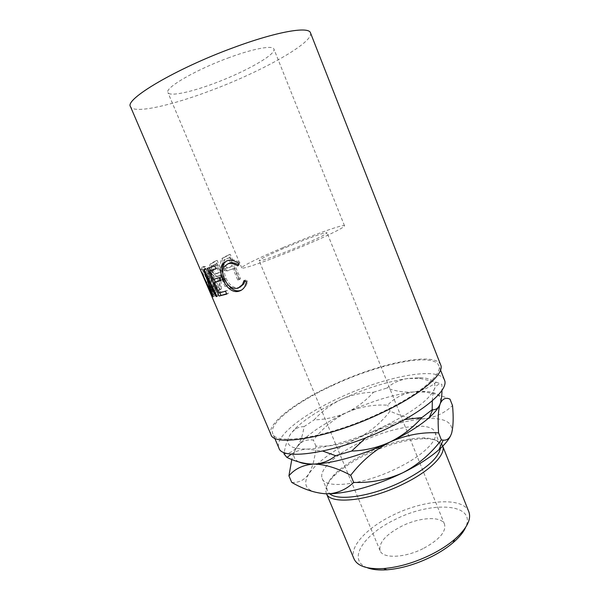 <?xml version="1.0" encoding="UTF-8"?>
<svg xmlns="http://www.w3.org/2000/svg" width="600" height="600" viewBox="0 0 600 600"><rect width="100%" height="100%" fill="white"/><g stroke="black" fill="none" stroke-linecap="round" stroke-linejoin="round"><path stroke-width="0.45" stroke-dasharray="3 2.25" d="M367.192 567.697C346.778 560.033 363.577 534.66 394.32 519.93C430.83 500.73 476.947 502.95 465.66 527.31M468.832 511.778C463.155 496.41 423.308 499.605 391.897 515.685C366.712 527.993 348.825 547.088 354.022 558.862M440.415 448.403L439.995 444.592C438.015 440.28 432.457 438.053 423.322 437.91C406.56 438.202 387.607 443.287 366.457 453.15C352.822 459.735 342.188 466.785 334.56 474.315C328.155 480.825 325.77 486.315 327.39 490.778L329.767 493.785M326.55 493.822L326.34 493.365C324.653 488.707 327.12 483 333.757 476.235C341.632 468.45 352.59 461.168 366.623 454.38C388.395 444.225 407.933 438.998 425.243 438.713C433.305 438.84 438.735 440.572 441.525 443.91M286.305 247.282C305.76 239.032 326.918 231.45 327.038 232.808C326.377 234.233 317.483 238.627 300.36 245.97C279.938 254.655 258.84 262.11 259.11 260.67C260.205 259.013 269.272 254.55 286.305 247.282M423.9 548.197C439.433 539.588 446.31 531.607 444.525 524.265C441.495 515.715 419.077 517.215 401.153 526.463C385.553 534.817 378.54 542.895 380.1 550.688C382.718 558.908 405.225 557.985 423.9 548.197M227.835 58.088C253.125 48.6 272.888 45.008 273.907 49.065C276.465 54.33 245.7 71.67 215.265 82.995C191.175 92.16 169.515 96.833 167.925 92.528C164.512 88.102 194.858 70.215 227.835 58.088M283.072 247.583C312.12 235.267 344.153 223.755 344.505 225.765C345.517 226.882 328.418 235.433 304.35 245.603C273.09 258.9 241.185 270.135 241.733 267.915C240.93 266.55 259.987 257.295 283.072 247.583M361.725 441.668C336.81 453.375 318.285 469.763 322.215 478.53C325.132 489.397 363.375 484.987 396.923 468.308C422.805 455.857 438.78 439.957 435.075 432.24C430.935 420.728 392.865 426.502 361.725 441.668M444.472 380.07C439.02 365.752 384.037 376.733 339.053 397.965C302.835 414.548 274.028 436.905 278.895 447.982M333.683 384.967C297.337 401.49 268.207 423.285 272.752 433.643C275.272 446.153 330.33 436.86 380.827 412.65C419.393 394.62 443.138 374.07 438.772 365.55C433.688 352.17 378.84 363.847 333.683 384.967M231.75 269.317L233.002 268.718L237.772 280.02L239.362 279.24L229.028 254.745L221.865 258.472C220.29 260.362 220.17 262.935 221.513 266.197C222.66 268.928 224.243 270.51 226.252 270.938L233.002 268.875L226.252 270.938M218.603 290.257L219.743 289.567L219.173 275.55L220.14 275.048L225.038 286.567L226.26 285.907L215.655 260.947L210.27 264C209.205 265.65 209.385 268.185 210.803 271.597C212.07 274.553 213.525 276.285 215.175 276.803L217.755 276.293L218.603 290.257L220.275 289.62L219.33 275.7L215.175 276.803M202.072 267.18C200.903 268.868 202.245 273.968 206.108 282.502C208.665 288.705 210.795 292.673 212.49 294.39L213.697 294.472C215.377 292.237 214.733 286.928 211.755 278.543C208.928 272.46 206.153 268.702 203.43 267.27L202.072 267.18L203.903 266.438C202.778 268.087 204.15 273.18 208.005 281.715C210.57 287.947 212.692 291.93 214.373 293.663L215.52 293.745C217.147 291.548 216.465 286.252 213.472 277.875C210.623 271.748 207.862 267.968 205.192 266.528L203.903 266.438M206.558 278.947L213.57 295.26L211.71 296.243L213.615 295.44L202.267 268.897L200.355 269.707L202.267 268.897L212.85 291.142L211.395 291.772M211.665 296.055L207.9 287.317M440.678 364.882C435.442 351.188 379.365 363.157 333.255 384.72C296.13 401.588 266.28 423.893 270.93 434.505M310.478 32.843C314.257 42.383 261.743 71.512 211.605 90.248C171.517 105.547 133.642 114.135 130.5 106.657M283.942 453.825C289.312 453.66 293.752 451.245 297.278 446.595C300.593 441.623 302.843 434.985 304.02 426.683C300.877 426.592 297.952 427.433 295.237 429.188L291.442 432.862C283.418 443.805 288.705 449.22 307.305 449.092C325.59 448.41 356.978 439.26 383.925 426.368C412.567 412.222 429.368 399.825 434.325 389.183C436.785 381.577 431.55 377.76 418.62 377.722L408.158 378.457C387.825 381.368 365.55 388.35 341.332 399.412C321.188 408.817 305.955 418.403 295.65 428.16L291.442 432.862C288.165 437.347 285.75 443.888 284.19 452.482M291.397 454.08C295.8 451.147 301.103 449.482 307.305 449.092L322.778 451.088M365.82 437.775L383.925 426.368L404.55 419.572M341.332 399.412C331.043 404.4 321.983 411.225 314.145 419.865C325.553 419.558 336.413 417.097 346.725 412.478C356.955 407.46 365.88 400.71 373.507 392.228C362.423 392.43 351.697 394.822 341.332 399.412M304.02 426.683L314.145 419.865M408.158 378.457C399.765 379.74 392.692 382.935 386.947 388.035C396.007 391.357 404.873 392.662 413.543 391.95C422.01 390.87 429.577 387.63 436.245 382.222L420.533 378.555L408.158 378.457M373.507 392.228L386.947 388.035M432.308 400.77C432.555 395.857 433.23 391.995 434.325 389.183C436.132 385.155 438.653 383.565 441.885 384.39L441.96 390.397M436.245 382.222L441.885 384.39M298.702 461.888C292.718 458.737 292.237 453.638 297.278 446.595L302.085 441.037C312.3 431.197 327.188 421.68 346.725 412.478C370.86 401.385 393.135 394.537 413.543 391.95L423.082 391.41C436.778 391.553 442.463 395.715 440.13 403.89L439.5 405.368M450.007 399.18C441.15 395.49 432.675 393.12 424.59 392.062L413.543 391.95C402.855 393.6 394.237 398.018 387.675 405.188C373.695 404.332 360.045 406.763 346.725 412.478C333.705 419.055 322.597 428.265 313.395 440.123C309.157 439.388 305.205 440.13 301.553 442.35L297.278 446.595C295.013 449.798 293.19 454.095 291.795 459.495M326.22 493.815C307.222 492.675 301.433 486.015 308.843 473.85C317.43 461.7 333.63 449.888 357.435 438.428C381.405 427.252 403.673 420.69 424.23 418.732C444.525 417.36 453.668 422.138 451.658 433.065L450.555 435.832M291.728 482.393C298.778 482.933 304.478 480.082 308.843 473.85C312.78 466.89 315.135 457.643 315.915 446.115C330.39 446.783 344.235 444.225 357.435 438.428C370.32 431.805 381.202 422.7 390.075 411.112C401.588 416.55 412.972 419.092 424.23 418.732C435.082 417.555 444.51 413.168 452.52 405.577M315.915 446.115L313.395 440.123M390.075 411.112L387.675 405.188M442.56 445.695L442.725 446.175L442.56 445.695M237.712 265.868L238.965 265.245L238.222 264.743M227.925 263.85L225.743 265.98C223.868 269.228 223.958 273.308 225.998 278.197C229.515 285.615 234.022 288.697 239.505 287.43L239.962 287.257M224.392 278.955L225.998 278.197M238.103 288.15L239.505 287.43M244.935 281.093L245.197 280.035L247.718 281.115L246.097 285.938L241.515 290.07M243.96 280.688L245.197 280.035M246.525 281.752L247.718 281.115M227.618 284.295L224.415 278.49L223.02 274.433M226.522 260.978L228.015 260.288C231.72 258.907 235.725 259.763 240.03 262.845L238.965 265.245M226.583 260.955L228.015 260.288M238.815 263.452L240.03 262.845M214.763 265.957L216.458 265.2L217.688 268.103L215.993 268.86M215.917 268.68L217.688 268.103M211.32 270.112L214.972 278.67L221.37 276.772L222.6 279.653L220.92 280.433M213.157 279.472L214.972 278.67M219.69 277.545L221.37 276.772M220.815 280.192L222.6 279.653M216.18 281.513L220.718 292.155L227.183 290.445L228.405 293.31L226.74 294.105M218.925 292.972L220.718 292.155M225.517 291.233L227.183 290.445M226.612 293.805L228.405 293.31M219.855 292.748L215.243 281.933M214.087 279.218L210.375 270.532M209.205 267.772L216.458 265.2M207.278 268.358L209.115 267.562M213.045 296.752L214.875 295.965L205.515 276.397L203.715 277.155M214.875 295.965L213.06 296.798M216.877 296.25L218.017 295.748L208.845 276.225L207.623 276.757M208.845 276.225L214.965 295.972M218.017 295.748L216.968 296.445M212.85 291.142L205.965 268.44L204.075 269.25M205.965 268.44L218.82 295.612M205.868 268.462L203.978 269.272M213.57 295.26L205.515 276.397M206.108 282.502L208.005 281.715M213.697 294.472L215.52 293.745M211.755 278.543L213.472 277.875M212.7 278.325C215.153 285.112 215.722 289.365 214.403 291.082L213.397 291.007C212.002 289.733 210.248 286.567 208.14 281.498C205.11 274.627 204.067 270.51 205.02 269.13L206.1 269.212C208.192 270.308 210.397 273.345 212.7 278.325L210.96 279.007C213.405 285.795 213.945 290.062 212.58 291.81L211.53 291.735C210.112 290.46 208.35 287.31 206.25 282.278C203.22 275.407 202.2 271.267 203.19 269.865L204.33 269.947C206.46 271.043 208.665 274.058 210.96 279.007M214.403 291.082L212.58 291.81M208.14 281.498L206.25 282.278M205.02 269.13L203.19 269.865M226.26 285.907L227.752 285.375L217.14 260.377L211.882 263.37C210.862 265.005 211.058 267.525 212.475 270.945C213.75 273.923 215.205 275.67 216.833 276.188M210.27 264L211.882 263.37M210.803 271.597L212.475 270.945M217.755 276.293L219.33 275.7M219.743 289.567L221.392 288.945L220.275 289.62M221.392 288.945L220.71 274.972L219.173 275.55M220.14 275.048L220.71 274.972M221.655 274.485L226.56 286.02L225.038 286.567M227.752 285.375L226.56 286.02M215.655 260.947L217.14 260.377M218.257 273.15L216.18 273.645L213.397 270.442C212.295 267.038 212.7 265.132 214.612 264.735L217.013 263.55L220.567 271.913L214.545 274.26L211.748 271.08L213.397 270.442M217.013 263.55L215.498 264.127L219.053 272.483L216.683 273.75M219.053 272.483L220.567 271.913M215.498 264.127L213.038 265.343L214.612 264.735M211.748 271.08C210.653 267.675 211.08 265.763 213.038 265.343M239.362 279.24L240.555 278.843L230.212 254.317L223.208 257.97C221.678 259.837 221.587 262.403 222.93 265.665C224.093 268.425 225.667 270.022 227.663 270.45M221.865 258.472L223.208 257.97M221.513 266.197L222.93 265.665M227.31 270.968L228.66 270.48M233.002 268.718L234.225 268.29L233.002 268.875M234.225 268.29L239.002 279.608L237.772 280.02M240.555 278.843L239.002 279.608M229.028 254.745L230.212 254.317M224.288 265.028L222.907 265.538L225.968 268.447L231.938 266.205L228.472 258.007L229.695 257.565L233.16 265.77L227.347 267.96L224.288 265.028L223.853 263.55M229.695 257.565L226.583 258.998C224.947 259.418 224.01 260.603 223.77 262.553M228.93 267.69L230.22 267.233M231.938 266.205L233.16 265.77M228.472 258.007L226.583 258.998M222.907 265.538C221.962 262.17 222.757 260.145 225.292 259.47M212.925 262.267L214.478 261.668M225.532 256.335L226.8 255.87M334.56 474.315L333.757 476.235M444.525 524.265L327.038 232.808M344.505 225.765L273.907 49.065M326.528 493.822L326.34 493.365M327.39 490.778L322.215 478.53M274.65 438.075L272.752 433.643M440.535 370.043L438.772 365.55M295.65 428.16L295.237 429.188M418.62 377.722L420.533 378.555M423.082 391.41L424.59 392.062M302.085 441.037L301.553 442.35M439.995 444.592L435.075 432.24M241.733 267.915L167.925 92.528M380.1 550.688L259.11 260.67M225.743 265.98L224.16 266.775M246.097 285.938L244.905 286.485M214.373 293.663L212.49 294.39M205.192 266.528L203.43 267.27M213.397 291.007L211.53 291.735M206.1 269.212L204.33 269.947M214.545 274.26L216.18 273.645M225.968 268.447L227.347 267.96M423.322 437.91L425.243 438.713"/><path stroke-width="0.9" d="M465.66 527.31C463.47 532.215 459.285 537.33 453.12 542.648C447.345 547.567 440.415 552.105 432.338 556.268C416.685 564.082 401.535 568.597 386.895 569.812C378.765 570.352 372.195 569.648 367.192 567.697M326.528 493.822L354.022 558.862C357.382 566.168 367.245 569.4 383.61 568.553C399.278 567.232 415.507 562.388 432.308 554.01C440.97 549.555 448.395 544.702 454.575 539.452C466.822 528.562 471.577 519.338 468.832 511.778L442.74 446.16C446.01 454.673 429.795 471.143 403.695 483.817C369.735 500.873 330.593 505.08 326.55 493.822M329.767 493.785C338.16 501.51 372.832 496.125 402.263 481.418C425.588 469.365 438.3 458.362 440.415 448.403M274.65 438.075L278.895 447.982C281.76 461.295 337.013 452.842 387.27 428.49C425.662 410.377 449.077 389.205 444.472 380.07L440.535 370.043M212.962 296.79L206.955 277.043L216.15 296.58L216.968 296.445L204.075 269.25L210.945 291.96L200.355 269.707L203.97 278.175L130.5 106.657C124.23 99.547 175.567 68.812 233.032 47.797C276.555 31.553 308.978 26.093 310.478 32.843L440.678 364.882C445.14 373.575 420.923 394.582 381.472 413.025C329.782 437.82 273.48 447.293 270.93 434.505L203.595 277.207L213.045 296.752M207.9 287.317L203.97 278.175M207.278 268.358L214.763 265.957L215.993 268.86L209.505 270.915L213.157 279.472L219.69 277.545L220.92 280.433L214.373 282.322L218.925 292.972L225.517 291.233L226.74 294.105L219.09 296.032L207.278 268.358M238.815 263.452L237.712 265.868C234.127 263.46 230.79 262.815 227.715 263.947L224.16 266.775C222.285 270.045 222.368 274.103 224.392 278.955C227.925 286.38 232.493 289.447 238.103 288.15L242.52 284.513L243.96 280.688L246.525 281.752L244.905 286.485C243.48 288.847 241.627 290.377 239.347 291.067C235.987 292.252 232.62 291.442 229.252 288.645C226.515 286.2 224.355 283.072 222.78 279.255C220.26 273.285 220.118 268.267 222.345 264.21L226.583 260.955C230.37 259.545 234.45 260.377 238.815 263.452M322.778 451.088L335.67 455.7C329.993 460.388 323.423 463.14 315.968 463.95L313.65 464.077C305.138 464.062 296.235 461.842 286.935 457.433L291.397 454.08M404.55 419.572L421.942 417.533C412.845 427.763 402.285 435.9 390.255 441.923C377.955 447.562 365.085 450.607 351.653 451.065L335.67 455.7M351.653 451.065L365.82 437.775M284.19 452.482L283.942 453.825L286.935 457.433M441.96 390.397C441.915 395.947 441.308 400.447 440.13 403.89C438.533 408.022 436.043 409.972 432.675 409.748L432.18 409.725L432.308 400.77M432.18 409.725L421.942 417.533M439.5 405.368C437.76 408.975 434.34 413.04 429.255 417.555C419.918 425.715 406.912 433.838 390.255 441.923C364.582 454.312 334.635 463.08 316.05 463.98L313.65 464.077C307.065 464.22 302.085 463.493 298.702 461.888M313.65 464.077C324.615 464.197 336.968 467.933 350.7 475.283C361.688 460.987 374.873 449.873 390.255 441.923C406.058 434.97 422.175 431.947 438.585 432.855C437.662 419.737 438.18 410.085 440.13 403.89C442.418 398.722 445.71 397.155 450.007 399.18L452.52 405.577C453.607 417.12 453.322 426.278 451.658 433.065C449.963 438.202 447.143 440.565 443.213 440.13L441.382 439.89C430.86 453.795 417.998 464.752 402.803 472.763C378.743 484.59 350.565 492.772 331.755 493.695L326.22 493.815C315.142 493.14 303.645 489.33 291.728 482.393L288.923 475.838C294.772 468.832 303.007 464.91 313.65 464.077M291.795 459.495L288.923 475.838M450.555 435.832C448.5 440.04 444.63 444.675 438.938 449.737C429.908 457.658 417.862 465.338 402.803 472.763C387.158 479.842 370.778 483.053 353.67 482.408C347.392 488.49 339.952 492.202 331.365 493.545L326.22 493.815M353.67 482.408L350.7 475.283M441.382 439.89L438.585 432.855M441.525 443.91L442.56 445.695M238.222 264.743C234.983 262.755 231.952 262.26 229.147 263.272L227.925 263.85M227.715 263.947L229.147 263.272M239.962 287.257L243.757 283.935L244.935 281.093M241.515 290.07L240.75 290.347C237.465 291.51 234.157 290.685 230.835 287.88L227.618 284.295M239.347 291.067L240.75 290.347M229.252 288.645L230.835 287.88M222.78 279.255L224.235 278.572M223.02 274.433C221.917 270.015 222.225 266.347 223.935 263.423L226.522 260.978M209.505 270.915L215.917 268.68M214.373 282.322L220.815 280.192M219.09 296.032L226.612 293.805M220.905 295.207L219.855 292.748M215.243 281.933L214.087 279.218M210.375 270.532L209.205 267.772M207.623 276.757L206.955 277.043M216.877 296.25L216.15 296.58M211.395 291.772L210.945 291.96M223.853 263.55L223.77 262.553M386.895 569.812L383.61 568.553M429.255 417.555L432.675 409.748M438.938 449.737L443.205 440.13M331.755 493.695L331.365 493.545M243.757 283.935L242.52 284.513M223.935 263.423L222.345 264.21M453.12 542.648L454.575 539.452"/></g></svg>
